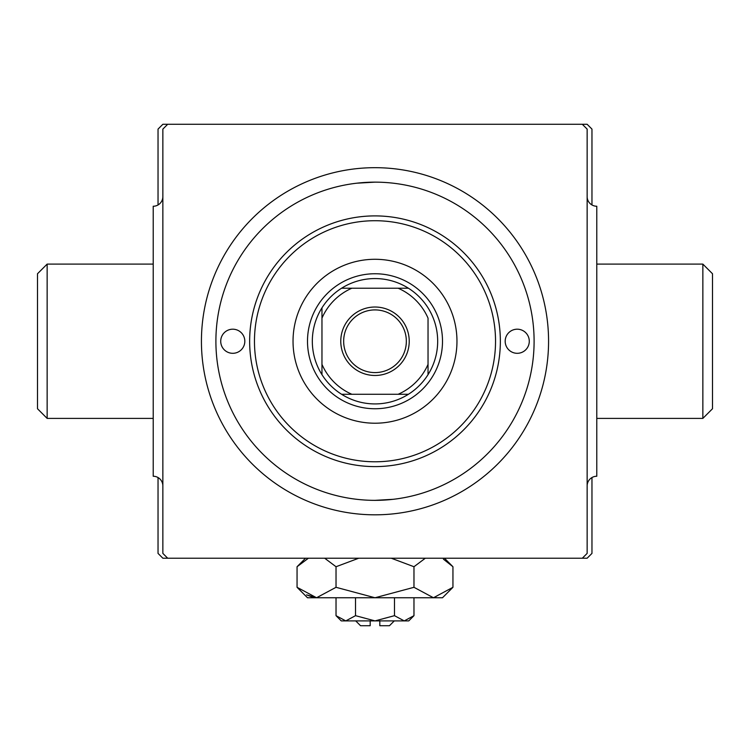 <?xml version="1.0" encoding="UTF-8"?>
<svg xmlns="http://www.w3.org/2000/svg" width="750" height="750" viewBox="0 0 750 750"><rect width="100%" height="100%" fill="white"/><g stroke="black" fill="none" stroke-linecap="round" stroke-linejoin="round"><path stroke-width="1.12" d="M47.147 418.397L37.5 408.75L37.5 273.75L47.147 264.103L47.147 418.397L153.216 418.397M162.853 196.603A9.647 9.647 0 0 1 153.216 206.25L153.216 476.25A9.647 9.647 0 0 1 162.853 485.897M47.147 264.103L153.216 264.103M702.853 264.103L712.5 273.75L712.5 408.75L702.853 418.397L702.853 264.103L596.784 264.103M587.147 485.897A9.647 9.647 0 0 1 596.784 476.25L596.784 206.25A9.647 9.647 0 0 1 587.147 196.603M702.853 418.397L596.784 418.397M393.309 499.303L375 500.353M375 167.681A173.569 173.569 0 0 1 548.569 341.25A173.569 173.569 0 0 1 375 514.819A173.569 173.569 0 0 1 201.431 341.25A173.569 173.569 0 0 1 375 167.681M158.034 477.544L158.034 553.397L162.853 558.216L587.147 558.216L591.966 553.397L591.966 477.544M591.966 204.956L591.966 129.103L587.147 124.284L167.681 124.284L162.853 129.103L162.853 553.397L167.681 558.216M158.034 204.956L158.034 129.103L162.853 124.284L167.681 124.284M582.319 558.216L587.147 553.397L587.147 129.103L582.319 124.284M356.691 183.197L375 182.147M529.284 341.25A12.056 12.056 0 0 0 517.228 329.194A12.056 12.056 0 0 0 505.181 341.25A12.056 12.056 0 0 0 517.228 353.306A12.056 12.056 0 0 0 529.284 341.25M244.819 341.25A12.056 12.056 0 0 0 232.772 329.194A12.056 12.056 0 0 0 220.716 341.25A12.056 12.056 0 0 0 232.772 353.306A12.056 12.056 0 0 0 244.819 341.25M456.966 341.25A81.966 81.966 0 0 0 375 259.284A81.966 81.966 0 0 0 293.034 341.25A81.966 81.966 0 0 0 375 423.216A81.966 81.966 0 0 0 456.966 341.25M254.466 341.25A120.534 120.534 0 0 0 375 461.784A120.534 120.534 0 0 0 495.534 341.25A120.534 120.534 0 0 0 375 220.716A120.534 120.534 0 0 0 254.466 341.25M500.353 341.25A125.353 125.353 0 0 1 375 466.603A125.353 125.353 0 0 1 249.647 341.25A125.353 125.353 0 0 1 375 215.897A125.353 125.353 0 0 1 500.353 341.25M215.897 341.25A159.103 159.103 0 0 0 375 500.353A159.103 159.103 0 0 0 534.103 341.25A159.103 159.103 0 0 0 375 182.147A159.103 159.103 0 0 0 215.897 341.25M375 307.022A34.228 34.228 0 0 1 409.228 341.25A34.228 34.228 0 0 1 375 375.478A34.228 34.228 0 0 1 340.772 341.25A34.228 34.228 0 0 1 375 307.022M375 372.591A31.341 31.341 0 0 0 406.341 341.25A31.341 31.341 0 0 0 375 309.909A31.341 31.341 0 0 0 343.659 341.25A31.341 31.341 0 0 0 375 372.591M375 278.569A62.681 62.681 0 0 0 341.597 288.216L351.881 288.216L341.597 288.216A62.681 62.681 0 0 0 321.966 374.653L321.966 364.369L321.966 374.653A62.681 62.681 0 0 0 408.403 394.284L398.119 394.284L408.403 394.284A62.681 62.681 0 0 0 428.034 374.653L428.034 318.131A57.853 57.853 0 0 0 398.119 288.216L351.881 288.216A57.853 57.853 0 0 0 321.966 318.131L321.966 364.369A57.853 57.853 0 0 0 351.881 394.284L398.119 394.284A57.853 57.853 0 0 0 428.034 364.369L428.034 374.653A62.681 62.681 0 0 0 408.403 288.216L398.119 288.216L408.403 288.216A62.681 62.681 0 0 0 375 278.569M375 408.75A67.5 67.5 0 0 1 307.5 341.25A67.5 67.5 0 0 1 375 273.75A67.5 67.5 0 0 1 442.5 341.25A67.5 67.5 0 0 1 375 408.75M341.597 394.284L351.881 394.284L341.597 394.284M321.966 307.847L321.966 318.131L321.966 307.847M394.284 620.897L389.466 625.716L379.819 625.716L379.819 620.897M336.028 615.675L341.25 620.897L408.75 620.897L413.972 615.675L404.231 620.897L394.481 615.675L375 620.897L355.519 615.675L345.769 620.897L336.028 615.675L336.028 597.75M355.519 615.675L355.519 597.75M413.972 615.675L413.972 597.75M394.481 615.675L394.481 597.75M443.428 559.172L452.944 566.728L452.944 587.306L442.5 597.75L307.5 597.75L297.056 587.306L297.056 566.728L308.419 558.216M452.944 587.306L433.453 597.75L413.972 587.306L375 597.75L336.028 587.306L316.547 597.75L297.056 587.306M336.028 587.306L336.028 566.728L358.753 558.216M324.666 558.216L336.028 566.728M313.856 597.534L306.581 594.872L316.547 597.75M433.453 597.75L436.144 597.534L433.453 597.75M413.972 587.306L413.972 566.728L425.334 558.216M391.247 558.216L413.972 566.728M370.181 620.897L370.181 625.716L360.534 625.716L355.716 620.897M444.431 558.216L452.944 566.728M305.569 558.216L297.056 566.728"/></g></svg>
